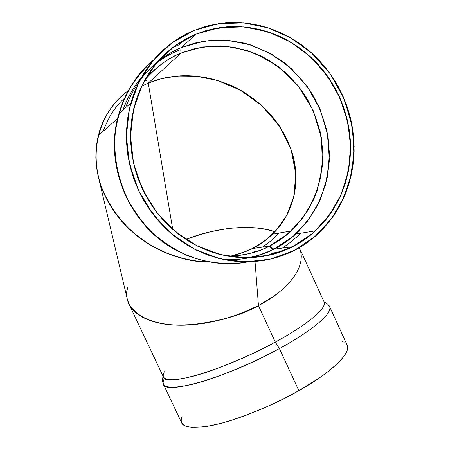 <?xml version="1.0" encoding="UTF-8"?>
<svg xmlns="http://www.w3.org/2000/svg" width="450" height="450" viewBox="0 0 450 450"><rect width="100%" height="100%" fill="white"/><g stroke="black" fill="none" stroke-linecap="round" stroke-linejoin="round"><path stroke-width="0.67" d="M163.198 376.476C162.928 376.256 162.692 377.786 162.478 381.071L163.277 383.985L181.502 422.511C184.061 430.29 207.799 428.226 234.174 419.439C261.428 409.748 282.994 400.162 298.868 390.684L279.433 348.564C227.329 377.494 164.183 395.584 163.277 383.985C165.184 390.397 188.359 386.944 214.583 377.601C241.729 367.419 263.351 357.739 279.433 348.564L275.287 342.079C259.543 351 238.416 360.444 211.911 370.406C186.328 379.541 164.25 382.787 163.226 376.408M185.985 239.49C206.004 231.086 245.121 221.963 275.012 231.671C245.121 221.963 206.004 231.086 185.985 239.49C206.004 231.086 245.121 221.963 275.012 231.671L263.543 228.831L255.617 227.835L247.477 227.441L231.221 228.206L223.38 229.224L208.727 232.178L195.773 235.918L185.985 239.49L196.583 235.654L211.601 231.491L226.738 228.741L234.208 227.925L248.676 227.464L255.555 227.829L268.312 229.781L275.012 231.671L268.312 229.781L255.555 227.829L248.676 227.464L234.208 227.925L226.738 228.741L211.601 231.491L204.047 233.404L189.253 238.219M181.108 420.474L181.553 422.623L182.807 424.418L184.888 425.824L187.796 426.819L191.531 427.376L201.358 427.123L207.388 426.296L221.394 423.219L229.224 420.998L246.116 415.271L263.947 408.071L281.829 399.735L298.868 390.684L279.433 348.564C312.536 330.553 332.291 313.487 329.816 307.029L329.046 305.64L329.816 307.029C331.993 316.474 300.713 337.207 279.433 348.564L275.287 342.079L258.452 305.589L241.431 313.312L223.116 319.32L204.401 323.303L195.193 324.473L177.615 325.136L169.459 324.636L161.843 323.589L154.839 322.031L148.528 319.984L142.959 317.481L138.172 314.561L132.536 309.493L128.801 303.728L127.114 298.339M126.782 295.239L127.013 290.751L127.738 287.229C121.264 306.444 142.954 324.697 177.126 325.125C210.881 325.704 241.459 314.629 258.463 305.584L255.043 261.557L258.463 305.584L273.358 296.539L258.452 305.589L250.161 309.645L232.38 316.553L223.116 319.32L204.401 323.303L195.193 324.473L177.615 325.136L169.459 324.636L161.843 323.589L154.839 322.031L148.528 319.984L142.959 317.481L138.172 314.561L134.207 311.265L131.079 307.642L128.801 303.728L127.373 299.582L128.801 303.733L131.085 307.648L134.213 311.271L138.178 314.567L142.965 317.486L148.534 319.984L154.851 322.031L161.848 323.595L169.47 324.636L177.626 325.136L195.204 324.473L204.412 323.297L223.127 319.314L241.442 313.307L258.463 305.584C277.751 295.824 303.486 275.276 301.123 253.789M164.52 378.287C159.429 387.534 168.609 389.576 192.054 384.418C215.252 378.765 250.594 364.337 279.433 348.564L275.287 342.079C224.927 369.855 164.087 387.658 163.339 376.774L129.201 304.56M98.966 179.314C87.846 136.367 109.069 104.13 128.284 90.675C107.488 105.041 85.556 141.879 101.784 188.145C109.468 207.157 122.805 224.618 139.506 237.842C162.422 254.402 187.83 261.501 208.592 261.928L195.216 260.933L184.781 259.026L174.482 256.151L164.424 252.343L154.727 247.635L145.491 242.083L136.817 235.755L128.796 228.724L121.511 221.068L115.037 212.878L109.429 204.238L104.743 195.255L101.019 186.019L98.286 176.631L96.559 167.186L95.839 157.787L96.126 148.517L97.397 139.477L99.624 130.748L102.786 122.406L106.83 114.525L111.712 107.173L117.371 100.418L123.75 94.303L117.371 100.418L111.712 107.173L106.83 114.525L102.786 122.406L99.624 130.748L97.397 139.477L96.126 148.517L95.839 157.787L96.559 167.186L98.286 176.631L101.019 186.019L106.971 199.783L112.117 208.609L121.511 221.068L128.796 228.724L136.817 235.755L145.491 242.083L154.727 247.635L164.424 252.343L174.482 256.151L184.781 259.026L195.216 260.933L208.592 261.928C188.342 262.209 166.826 255.268 144.051 241.11C121.365 225.067 106.335 204.469 98.966 179.314L127.693 300.78C131.918 317.211 159.604 327.088 189.101 324.951C219.369 321.491 242.494 315.039 258.463 305.584C279.714 295.155 308.891 270.253 299.391 247.629L300.853 252.169L299.391 247.629C308.891 270.259 279.709 295.161 258.452 305.589C241.447 314.634 210.87 325.704 177.12 325.125C142.954 324.697 121.264 306.444 127.738 287.229M300.853 252.163L301.32 256.635L300.915 261.349L301.32 256.635L300.915 261.349L299.616 266.243L297.411 271.271L294.306 276.39L290.312 281.531L285.463 286.65L279.787 291.673L273.352 296.544L258.452 305.589L275.287 342.079C295.853 331.161 326.272 311.259 324.298 302.4L301.067 251.398M181.468 417.994L182.053 416.368C178.138 426.611 188.128 429.632 212.012 425.43C235.569 420.649 270.596 406.727 298.868 390.684C319.928 379.086 350.55 357.227 347.473 345.825L329.816 307.029L328.106 304.487C325.434 302.479 324.118 301.663 324.169 302.04C327.274 307.834 307.991 324.399 275.287 342.079C247.59 357.131 213.778 371.025 191.424 376.701C168.812 381.938 159.806 380.278 164.419 371.723M329.046 305.64C334.912 311.012 315.264 329.085 279.433 348.564L298.868 390.684L321.03 376.785L327.173 372.291L337.196 363.831L343.963 356.361L346.067 353.087L347.327 350.156L347.738 347.591L346.95 344.672M344.149 342.236L342.067 341.421M300.915 261.349L299.616 266.243L297.411 271.271L294.306 276.39L290.312 281.531L285.463 286.65L279.787 291.673L273.352 296.544L279.799 291.668L285.469 286.639L290.317 281.526L294.311 276.379L297.416 271.266L299.616 266.237L300.915 261.343M223.785 259.605C241.678 260.488 258.396 257.017 273.932 249.188C266.124 253.148 257.884 256.011 249.21 257.788C258.801 255.69 267.041 252.821 273.932 249.188L269.511 246.133L282.409 238.247L295.464 226.761L307.614 210.938L317.284 190.395L322.504 165.527L321.424 137.869L313.031 110.098L297.821 85.331L277.734 66.071L255.426 53.432L233.353 47.098L213.171 45.877L195.688 48.296L181.069 53.032C180.579 50.22 180.754 48.369 181.597 47.469L194.957 43.02L210.639 40.354L228.606 40.399L248.417 44.207L269.134 52.779L289.266 66.741L306.894 85.972L320.158 109.395L327.763 135.067L329.389 160.74L325.676 184.404L317.897 204.761L307.502 221.287L295.779 234.056C288.36 240.654 281.076 245.7 273.932 249.188L292.708 246.735C271.474 257.681 232.779 266.462 189.146 241.481C177.154 233.55 166.14 223.588 156.099 211.596C147.009 198.568 139.984 184.416 135.034 169.155C131.484 153.675 130.191 138.532 131.158 123.733L135.18 103.146C147.774 62.055 175.601 42.519 195.795 34.2L181.597 47.469C173.869 50.524 165.836 55.322 157.494 61.869C164.897 55.879 172.929 51.081 181.597 47.469L202.219 41.462C216.506 39.673 230.737 40.264 244.901 43.234C258.767 47.503 271.71 53.837 283.731 62.229C295.009 71.657 304.701 82.547 312.801 94.911C319.854 107.904 324.894 121.607 327.926 136.013C329.749 150.587 329.411 165.015 326.925 179.303L320.282 199.704C313.937 212.541 305.769 223.987 295.779 234.056C289.187 240.081 281.908 245.126 273.932 249.188L292.708 246.735L301.854 241.453L310.393 235.26L318.257 228.223L325.373 220.416L331.695 211.911L337.162 202.787L341.747 193.14L345.397 183.054L348.103 172.62L349.836 161.927L350.589 151.065L350.364 140.141L349.155 129.234L346.973 118.451L343.845 107.876L339.795 97.599L334.851 87.711L329.057 78.3L322.459 69.452L315.113 61.239L307.069 53.747L298.406 47.036L289.187 41.181L279.495 36.236L269.409 32.254L259.026 29.289L248.428 27.371L237.724 26.527L227.002 26.786L216.371 28.153L205.931 30.628L195.795 34.2L186.058 38.841L176.828 44.522L168.199 51.193L160.268 58.798L153.118 67.269L146.835 76.522L141.497 86.468L137.154 97.009L133.875 108.034L131.687 119.43L130.624 131.079L130.703 142.852L131.923 154.626L134.274 166.275L137.728 177.666L142.245 188.685L147.78 199.209L154.271 209.132L161.634 218.346L169.802 226.761L178.667 234.292L188.145 240.862L198.124 246.42L208.496 250.909L219.156 254.301L229.995 256.562L240.896 257.692L251.758 257.687L262.468 256.562L272.931 254.334L283.039 251.044L292.708 246.735C301.044 242.466 308.644 237.167 315.517 230.839C325.941 220.264 334.451 208.237 341.055 194.76C346.449 180.692 349.627 166.016 350.601 150.744C350.466 127.733 344.441 104.968 333.084 84.639L319.478 65.936C308.762 54.765 296.707 45.467 283.309 38.042C269.347 31.86 254.846 28.046 239.805 26.606C224.713 26.612 210.043 29.137 195.795 34.2L181.597 47.469L204.126 41.147L227.486 40.303L250.515 44.848L272.115 54.45L291.302 68.558L307.226 86.434L319.213 107.229L326.751 129.977L329.518 153.647L327.369 177.182L320.372 199.507L308.79 219.583L293.091 236.43L273.932 249.188L269.511 246.133C258.992 252.034 245.098 255.392 227.824 256.202C242.662 255.999 256.562 252.641 269.511 246.133C277.47 242.089 284.709 237.032 291.229 230.963C300.69 221.259 308.407 210.251 314.376 197.944C319.241 185.102 322.082 171.731 322.903 157.826C322.594 136.564 317.16 116.567 306.602 97.836C295.166 80.027 279.456 65.537 260.921 55.896C248.147 50.394 234.894 47.047 221.169 45.855C207.405 45.968 194.04 48.364 181.069 53.032L148.269 83.076L141.604 86.242L148.269 83.076L156.532 80.049L148.269 83.076L172.749 229.433L148.269 83.076L141.604 86.242L148.269 83.076L141.604 86.242L148.269 83.076L172.749 229.433M280.232 252.079L274.134 252.81L280.232 252.079L274.134 252.81L268.712 255.369M130.871 102.983C143.707 59.625 172.974 39.066 194.074 30.42L208.637 25.639L225.748 22.849L245.323 23.051L266.889 27.422L289.406 37.029L311.214 52.543L330.233 73.778L344.436 99.501L352.457 127.581L353.981 155.526L349.757 181.187L341.179 203.186L329.827 220.978L317.087 234.681C309.375 241.464 301.798 246.696 294.368 250.374C272.492 261.675 232.763 270.81 187.718 245.407L169.656 232.161C158.287 221.276 148.534 208.631 140.389 194.22C133.526 179.089 129.032 163.524 126.9 147.521C126.18 131.743 127.502 116.893 130.871 102.983L118.873 113.749C108.264 151.436 118.597 195.345 145.046 225.242C171.585 255.099 211.815 268.858 247.635 261.911C222.874 267.019 184.674 262.519 152.471 232.909C120.066 203.333 107.331 150.778 118.873 113.749C127.086 89.196 138.538 71.398 153.231 60.362C136.671 74.233 125.218 92.031 118.873 113.749C102.752 166.309 131.108 228.904 179.364 251.899M172.046 48.038L178.926 44.876L172.046 48.038L178.926 44.876L184.112 39.926M178.425 50.439C171.287 53.286 163.868 57.611 156.172 63.428C163.058 58.084 170.471 53.758 178.425 50.439C170.471 53.758 163.058 58.084 156.172 63.428M141.131 77.957C133.779 86.468 127.716 97.183 122.946 110.093C127.176 98.134 133.234 87.418 141.131 77.957M233.691 255.426L246.679 251.123L252.242 248.569L260.218 244.001L252.242 248.569L243.681 252.315L230.614 256.14L243.681 252.315L252.242 248.569L269.511 246.133L287.893 233.933L302.974 217.8L314.106 198.568L320.839 177.171L322.909 154.603L320.265 131.906L313.031 110.098L301.528 90.174L286.234 73.052L267.823 59.563L247.101 50.394L225.023 46.08L202.641 46.935L181.069 53.032L148.269 83.076L159.564 79.155L166.022 77.625L180.641 75.819L188.792 75.741L197.471 76.348L206.623 77.766L216.152 80.083L225.934 83.402L235.811 87.801L245.599 93.313L255.071 99.951L264.004 107.663L272.166 116.353L279.338 125.871L276.649 122.046L267.57 111.234L260.747 104.659L253.373 98.657L245.52 93.268L237.257 88.538L228.651 84.504L219.774 81.197L210.707 78.649L201.516 76.877L192.291 75.898L183.099 75.724L174.026 76.359L165.144 77.805L156.532 80.049L165.144 77.805L174.026 76.359L183.099 75.724L192.291 75.898L201.516 76.877L210.707 78.649L219.774 81.197L228.651 84.504L237.257 88.538L245.52 93.268L253.373 98.657L260.747 104.659L267.57 111.234L273.791 118.322L279.338 125.871L285.345 136.029L290.048 146.61L293.377 157.371L295.318 168.075L295.92 178.515L295.267 188.494L293.496 197.871L290.762 206.533L287.229 214.425L283.061 221.513L278.409 227.801L273.426 233.314L268.217 238.089L262.901 242.184L252.242 248.569L269.511 246.133C256.562 252.641 242.662 255.999 227.824 256.202M144.922 79.808C154.986 67.86 167.034 58.939 181.069 53.032C167.034 58.939 154.986 67.86 144.922 79.808C157.168 66.274 169.217 57.352 181.069 53.032C180.579 50.22 180.754 48.369 181.597 47.469C154.941 59.001 136.243 79.11 125.511 107.792M295.819 237.932L300.701 233.252L295.819 237.932M262.305 247.146C268.009 243.551 273.521 238.871 278.843 233.111L276.924 235.164M256.736 251.438L254.25 251.764L251.949 252.883L254.25 251.764L256.736 251.438L254.25 251.764L251.949 252.883L254.284 251.747L251.949 252.883L254.284 251.747L254.317 252.203M194.074 30.42L204.576 26.741L215.381 24.193L226.384 22.798L237.482 22.545L248.558 23.428L259.521 25.425L270.259 28.513L280.688 32.636L290.706 37.761L300.229 43.83L309.184 50.771L317.492 58.528L325.086 67.022L331.897 76.174L337.882 85.905L342.99 96.126L347.175 106.746L350.404 117.681L352.659 128.829L353.908 140.096L354.15 151.391L353.374 162.613L351.585 173.666L348.795 184.461L345.026 194.889L340.301 204.868L334.648 214.301L328.123 223.104L320.771 231.188L312.649 238.477L303.823 244.896L294.368 250.374L284.372 254.846L273.909 258.266L263.093 260.584L252.006 261.765L240.767 261.787L229.477 260.634L218.25 258.306L207.208 254.807L196.459 250.172L186.114 244.429L176.293 237.628L167.102 229.838L158.636 221.124L150.998 211.584L144.27 201.302L138.527 190.401L133.841 178.982L130.258 167.175L127.828 155.104L126.562 142.903L126.484 130.703L127.592 118.631L129.864 106.824L133.273 95.406L137.779 84.487L143.319 74.188L149.833 64.609L157.247 55.845L165.476 47.976L174.42 41.079L183.988 35.212L194.074 30.42L218.509 23.676L243.821 22.911L268.74 28.007L292.095 38.571L312.829 54L330.036 73.496L342.99 96.126L351.152 120.847L354.173 146.554L351.906 172.102L344.407 196.346L331.959 218.154L315.045 236.481L294.368 250.374L270.855 259.043L245.593 261.923L219.847 258.711L194.951 249.418L172.271 234.405L153.09 214.386L138.527 190.401L129.448 163.749L126.377 135.922L129.471 108.489L138.504 82.974L152.91 60.75L171.793 42.947L194.074 30.42M260.218 244.001L267.525 238.663L272.52 234.208L279.889 225.945L284.833 218.706L288.9 210.994L292.05 202.877L294.277 194.456L295.56 185.805L295.909 177.007L295.329 168.159L293.833 159.334L291.454 150.621L288.219 142.088L284.164 133.813L288.219 142.088L291.454 150.621L293.833 159.334L295.329 168.159L295.909 177.007L295.56 185.805L294.277 194.456L292.05 202.877L288.9 210.994L284.833 218.706L279.889 225.945L274.106 232.622L267.525 238.663L260.218 244.001M292.708 246.735L273.932 249.188C272.739 249.272 271.26 248.254 269.511 246.133L252.242 248.569C246.263 251.685 239.051 254.205 230.614 256.14C239.051 254.205 246.263 251.685 252.242 248.569C272.104 239.119 298.575 213.615 295.616 171.011C293.344 134.488 261.45 96.699 227.306 83.948C193.23 70.836 165.263 75.898 148.269 83.076L181.069 53.032C180.579 50.22 180.754 48.369 181.597 47.469L195.795 34.2L174.296 46.328L156.077 63.534L142.2 85.005L133.493 109.642L130.517 136.119L133.487 162.968L142.245 188.685L156.285 211.843L174.786 231.176L196.667 245.689L220.697 254.694L245.565 257.827L269.972 255.083L292.708 246.735L312.711 233.331L329.085 215.634L341.145 194.552L348.412 171.107L350.612 146.385L347.692 121.517L339.795 97.599L327.251 75.712L310.596 56.863L290.537 41.962L267.947 31.77L243.849 26.876L219.392 27.652L195.795 34.2M144.079 81.349L146.514 80.274M128.284 90.675C107.499 105.036 85.562 141.862 101.779 188.123C107.139 200.779 114.463 212.591 123.744 223.566C133.92 233.696 144.99 242.106 156.949 248.805C175.354 257.304 192.566 261.681 208.592 261.928L195.255 260.938L184.826 259.037L174.521 256.168L164.469 252.36L154.766 247.652L145.53 242.106L136.851 235.783L128.829 228.752L121.539 221.102L115.059 212.912L109.451 204.278L104.76 195.294L101.036 186.058L98.297 176.67L96.564 167.226L95.839 157.821L96.12 148.556L97.386 139.511L99.619 130.781L102.774 122.434L106.813 114.553L111.69 107.201L117.343 100.44M104.186 128.588L103.297 131.169C108.489 116.899 115.56 105.924 124.509 98.246M127.013 290.756L126.782 295.245M275.287 342.079L258.452 305.589M247.635 261.911C227.807 265.191 207.129 263.098 187.47 255.623C174.639 249.699 162.787 241.954 151.914 232.374C141.795 221.878 133.29 210.099 126.405 197.038C117.388 176.799 113.535 154.732 115.206 132.986C117.298 118.659 121.359 105.103 127.395 92.323C134.46 80.207 143.072 69.553 153.231 60.362M282.437 248.079L291.999 241.194L300.701 233.252M252.242 248.569L264.426 241.076L276.306 230.254L286.667 215.488L293.811 196.571L295.819 174.088L291.139 149.676L279.338 125.871L261.523 105.351L240.03 90.022L217.536 80.494L196.206 76.219L177.317 76.039L161.353 78.683L148.269 83.076L161.353 78.683L177.317 76.039L196.206 76.219L217.536 80.494L240.03 90.022L261.523 105.351L279.338 125.871L291.139 149.676L295.819 174.088L293.811 196.571L286.667 215.488L276.306 230.254L264.426 241.076L252.242 248.569C246.263 251.685 239.051 254.205 230.614 256.14M258.463 305.584L255.043 261.557M322.549 305.972L323.572 306.377M247.612 257.822C256.669 256.118 265.298 253.237 273.493 249.188C281.604 245.149 289.035 240.103 295.779 234.056L315.517 230.839M267.559 255.623L273.718 252.804M98.258 135.602L117.585 118.609M291.229 230.963L272.52 234.208"/></g></svg>
